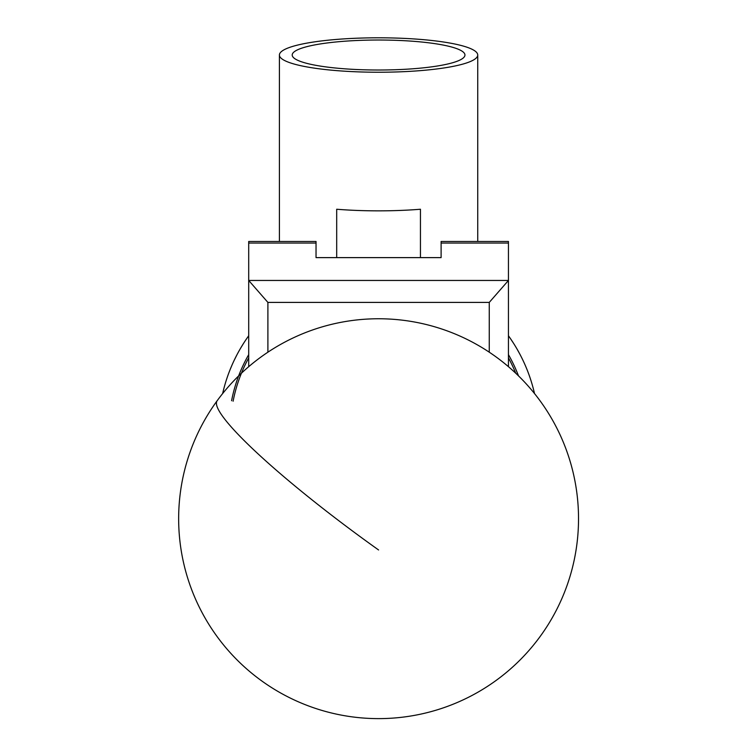 <?xml version="1.0" encoding="UTF-8"?>
<svg xmlns="http://www.w3.org/2000/svg" width="756" height="756" viewBox="0 0 756 756"><rect width="100%" height="100%" fill="white"/><g stroke="black" fill="none" stroke-linecap="round" stroke-linejoin="round"><path stroke-width="1.13" d="M248.705 366.688L248.705 241.476L316.036 241.476L316.036 257.616L441.107 257.616L441.107 241.476L508.448 241.476L508.448 366.688M267.898 302.409L248.705 280.457L508.448 280.457L489.255 302.409L267.898 302.409L267.898 352.192M489.255 352.192L489.255 302.409M515.734 373.228A148.11 148.11 0 0 0 508.448 357.909M508.448 354.64A149.707 149.707 0 0 1 518.503 375.893M231.582 400.746A149.707 149.707 0 0 1 248.705 354.64M248.705 357.909A148.11 148.11 0 0 0 233.113 401.219M508.448 335.758A159.941 159.941 0 0 1 534.52 393.583A159.941 159.941 0 0 0 508.448 335.758A159.941 159.941 0 0 1 516.924 348.856M464.949 55.018A86.373 14.997 0 0 0 378.576 40.021A86.373 14.997 0 0 0 292.203 55.018A86.373 14.997 0 0 0 292.203 55.103A86.373 14.997 0 0 0 378.576 70.015A86.373 14.997 0 0 0 464.949 55.103A86.373 14.997 0 0 0 464.949 55.018M279.408 55.018A99.168 17.218 180 0 1 378.576 37.8A99.168 17.218 180 0 1 477.735 55.018A99.168 17.218 180 0 1 378.576 72.236A99.168 17.218 180 0 1 279.408 55.018L279.408 241.476M336.694 257.616L336.694 209.242A99.168 17.218 0 0 0 420.449 209.242L420.449 257.616M477.735 55.018L477.735 241.476M239.898 349.414A159.941 159.941 0 0 0 222.633 393.583A159.941 159.941 0 0 1 248.705 335.758A159.941 159.941 0 0 0 230.089 369.675L231.884 365.365M234.152 360.376L236.845 354.989M248.705 335.758A159.941 159.941 0 0 0 240.219 348.856L243.498 343.46M510.309 338.404L513.626 343.422M527.064 369.675A159.941 159.941 0 0 0 517.246 349.414L520.289 354.942M441.107 243.054L508.448 243.054M248.705 243.054L316.036 243.054M378.576 549.962A199.924 25.364 -143.9 0 1 216.443 403.156A199.924 25.364 -143.9 0 1 217.133 400.765A199.924 199.924 0 0 0 316.556 708.75A199.924 199.924 0 0 0 496.503 357.238A199.924 199.924 0 0 0 217.133 400.765"/></g></svg>
